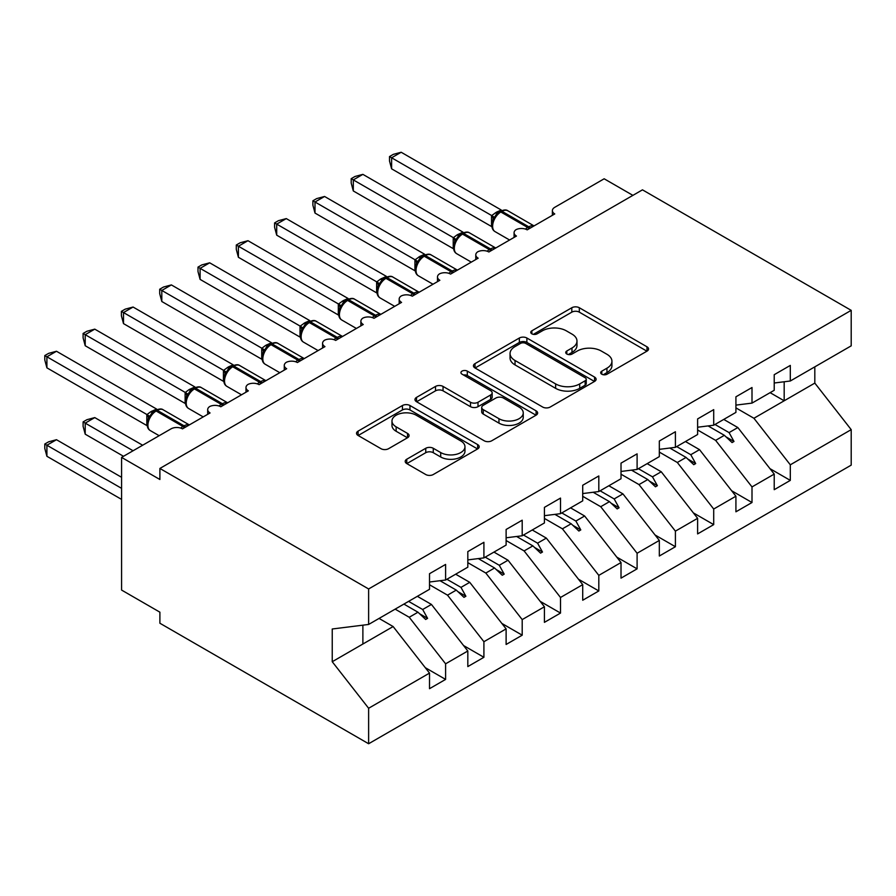 <?xml version="1.0" encoding="UTF-8"?>
<svg xmlns="http://www.w3.org/2000/svg" width="896" height="896" viewBox="0 0 896 896"><rect width="100%" height="100%" fill="white"/><g stroke="black" fill="none" stroke-linecap="round" stroke-linejoin="round"><path stroke-width="1.34" d="M601.787 374.203A3.718 2.15 0 0 0 607.051 374.203L646.99 351.142A5.32 3.069 0 0 0 648.547 348.981A5.32 3.069 0 0 0 646.99 346.808L579.32 307.742A5.32 3.069 0 0 0 571.805 307.742L531.866 330.803A3.718 2.15 0 0 0 530.768 332.315A3.718 2.15 0 0 0 531.866 333.838A3.718 2.15 0 0 0 537.118 333.838L542.293 330.848A17.013 9.822 0 0 1 566.35 330.848L571.995 334.107A17.013 9.822 0 0 1 576.979 341.051A17.013 9.822 0 0 1 571.995 347.995L566.821 350.986A3.718 2.15 0 0 0 565.734 352.509A3.718 2.15 0 0 0 566.821 354.021A3.718 2.15 0 0 0 572.085 354.021L577.259 351.042A17.013 9.822 0 0 1 601.317 351.042L606.95 354.29A17.013 9.822 0 0 1 611.934 361.245A17.013 9.822 0 0 1 606.95 368.189L601.787 371.168A3.718 2.15 0 0 0 600.69 372.691A3.718 2.15 0 0 0 601.787 374.203L601.787 371.168M406.762 459.234A5.32 3.069 0 0 0 405.205 461.406A5.32 3.069 0 0 0 406.762 463.579L425.757 474.533A5.32 3.069 0 0 0 433.272 474.533L477.635 448.93A5.32 3.069 0 0 0 479.192 446.757A5.32 3.069 0 0 0 477.635 444.584L409.965 405.518A5.32 3.069 0 0 0 402.438 405.518L358.086 431.133A5.32 3.069 0 0 0 356.53 433.294A5.32 3.069 0 0 0 358.086 435.467L381.013 448.706A5.32 3.069 0 0 0 388.539 448.706L407.523 437.752A5.32 3.069 0 0 0 409.08 435.579A5.32 3.069 0 0 0 407.523 433.406L396.144 426.843A14.224 8.21 0 0 1 391.978 421.03A14.224 8.21 0 0 1 400.758 413.448A14.224 8.21 0 0 1 416.259 415.229L460.813 440.955A14.224 8.21 0 0 1 464.968 446.757A14.224 8.21 0 0 1 456.198 454.339A14.224 8.21 0 0 1 440.698 452.558L433.272 448.28A5.32 3.069 0 0 0 425.757 448.28L406.762 459.234L406.762 463.579M774.222 383.006L790.306 381.002L851.2 345.845L851.2 310.352L642.466 189.84L159.891 468.451L159.891 479.506L121.587 457.397L170.99 428.87A8.12 4.693 180 0 1 182.482 428.87L210.056 412.955A8.12 4.693 0 0 1 207.682 409.629A8.12 4.693 0 0 1 209.686 406.549A8.12 4.693 180 0 1 220.786 406.762L248.36 390.835A8.12 4.693 0 0 1 245.986 387.52A8.12 4.693 0 0 1 247.99 384.429A8.12 4.693 180 0 1 259.09 384.653L286.664 368.726A8.12 4.693 0 0 1 284.278 365.411A8.12 4.693 0 0 1 286.294 362.32A8.12 4.693 180 0 1 297.382 362.533L324.957 346.618A8.12 4.693 0 0 1 322.582 343.302A8.12 4.693 0 0 1 324.587 340.211A8.12 4.693 180 0 1 335.686 340.424L363.261 324.498A8.12 4.693 0 0 1 360.886 321.182A8.12 4.693 0 0 1 362.891 318.102A8.12 4.693 180 0 1 373.979 318.315L401.565 302.389A8.12 4.693 0 0 1 399.179 299.074A8.12 4.693 0 0 1 401.195 295.982A8.12 4.693 180 0 1 412.283 296.195L439.858 280.28A8.12 4.693 0 0 1 437.483 276.965A8.12 4.693 0 0 1 439.488 273.874A8.12 4.693 180 0 1 450.587 274.086L478.162 258.171A8.12 4.693 0 0 1 475.776 254.845A8.12 4.693 0 0 1 477.792 251.765A8.12 4.693 180 0 1 488.88 251.978L516.454 236.051A8.12 4.693 0 0 1 514.08 232.736A8.12 4.693 0 0 1 516.085 229.645A8.12 4.693 180 0 1 527.184 229.858L554.758 213.942A8.12 4.693 0 0 1 552.384 210.627A8.12 4.693 0 0 1 554.758 207.312L604.162 178.786L632.89 195.362M851.2 310.352L368.626 588.963L159.891 468.451M542.674 407.042A5.32 3.069 0 0 0 550.189 407.042L594.552 381.427A5.32 3.069 0 0 0 596.109 379.254A5.32 3.069 0 0 0 594.552 377.082L526.882 338.016A5.32 3.069 0 0 0 519.355 338.016L475.003 363.63A5.32 3.069 0 0 0 473.446 365.803A5.32 3.069 0 0 0 475.003 367.965L542.674 407.042M463.512 375.01A3.718 2.15 0 0 1 467.298 375.536L467.298 371.112L536.088 410.838A5.32 3.069 0 0 1 537.645 413A5.32 3.069 0 0 1 536.088 415.173L491.725 440.787A5.32 3.069 0 0 1 484.21 440.787L416.539 401.722L416.539 397.376A5.32 3.069 0 0 0 414.982 399.549A5.32 3.069 0 0 0 416.539 401.722M416.539 397.376L435.523 386.422A5.32 3.069 0 0 1 443.05 386.422L470.49 402.259A5.32 3.069 0 0 0 478.005 402.259L490.605 394.99A5.32 3.069 0 0 0 492.162 392.818A5.32 3.069 0 0 0 490.605 390.645L462.034 374.158A3.718 2.15 0 0 1 460.936 372.635A3.718 2.15 0 0 1 463.232 370.653A3.718 2.15 0 0 1 467.298 371.112M368.626 588.963L368.626 624.456L429.52 589.299L429.52 573.709L445.603 564.424L445.603 580.014L429.52 582.008M425.264 667.666L445.603 679.403L445.603 663.813L467.824 650.989L431.435 604.442L417.357 596.322M395.147 609.146L409.226 617.266L445.603 663.813M445.603 580.014L467.824 567.179L467.824 551.6L483.907 542.304L483.907 557.894L467.824 559.899M463.568 645.546L483.907 657.294L483.907 641.704L506.117 628.88L469.739 582.333L455.661 574.202M429.52 584.763L447.518 595.157L483.907 641.704M483.907 557.894L506.117 545.07L506.117 529.48L522.2 520.195L522.2 535.786L506.117 537.79M501.872 623.437L522.2 635.186L522.2 619.595L544.421 606.771L508.032 560.224L493.954 552.093M467.824 562.654L485.822 573.048L522.2 619.595M522.2 535.786L544.421 522.962L544.421 507.371L560.504 498.086L560.504 513.677L544.421 515.682M540.165 601.328L560.504 613.066L560.504 597.475L582.714 584.651L546.336 538.104L532.258 529.984M506.117 540.534L524.115 550.928L560.504 597.475M560.504 513.677L582.714 500.853L582.714 485.262L598.808 475.966L598.808 491.557L582.714 493.562M578.469 579.219L598.808 590.957L598.808 575.366L621.018 562.542L584.629 515.995L570.562 507.864M544.421 518.426L562.419 528.819L598.808 575.366M598.808 491.557L621.018 478.733L621.018 463.142L637.101 453.858L637.101 469.448L621.018 471.453M616.762 557.099L637.101 568.848L637.101 553.258L659.322 540.434L622.933 493.886L608.854 485.755M582.714 496.317L600.723 506.71L637.101 553.258M637.101 469.448L659.322 456.624L659.322 441.034L675.405 431.749L675.405 447.339L659.322 449.344M655.066 534.99L675.405 546.728L675.405 531.138L697.614 518.314L661.237 471.766L647.158 463.646M621.018 474.208L639.016 484.59L675.405 531.138M675.405 447.339L697.614 434.515L697.614 418.925L713.709 409.629L713.709 425.219L697.614 427.224M693.37 512.882L713.709 524.619L713.709 509.029L735.918 496.205L699.53 449.658L685.462 441.526M659.322 452.088L677.32 462.482L713.709 509.029M713.709 425.219L735.918 412.395L735.918 396.805L752.002 387.52L752.002 403.11L735.918 405.115M731.662 490.762L752.002 502.51L752.002 486.92L774.222 474.096L774.222 489.686L790.306 480.39L790.306 464.811L851.2 429.643L851.2 465.136L368.626 743.747L159.891 623.235L159.891 612.181L121.587 590.072L121.587 457.397M697.614 429.979L715.624 440.373L752.002 486.92M790.306 381.002L790.306 365.411L774.222 374.696L774.222 390.286L752.002 403.11M769.966 468.653L790.306 480.39M735.918 407.87L753.917 418.264L790.306 464.811M368.626 624.456L332.237 628.992L332.237 661.718L393.131 626.55L379.064 618.43M393.131 626.55L429.52 673.098L429.52 688.688L445.603 679.403M483.907 657.294L467.824 666.579L467.824 650.989M522.2 635.186L506.117 644.47L506.117 628.88M560.504 613.066L544.421 622.35L544.421 606.771M598.808 590.957L582.714 600.242L582.714 584.651M637.101 568.848L621.018 578.133L621.018 562.542M675.405 546.728L659.322 556.024L659.322 540.434M713.709 524.619L697.614 533.904L697.614 518.314M752.002 502.51L735.918 511.795L735.918 496.205M332.237 661.718L368.626 708.266L429.52 673.098M368.626 708.266L368.626 743.747M409.226 617.266L417.973 612.214L425.667 619.472L427.582 618.363L422.677 609.504L431.435 604.442M408.598 601.373L422.677 609.504M403.894 604.083L417.973 612.214M447.518 595.157L456.277 590.106L463.971 597.352L465.886 596.254L460.981 587.384L469.739 582.333M446.902 579.264L460.981 587.384M440.003 580.709L456.277 590.106M485.822 573.048L494.581 567.986L502.275 575.243L504.19 574.134L499.274 565.275L508.032 560.224M485.206 557.144L499.274 565.275M478.307 558.6L494.581 567.986M524.115 550.928L532.874 545.877L540.568 553.134L542.483 552.026L537.578 543.166L546.336 538.104M523.499 535.035L537.578 543.166M516.6 536.48L532.874 545.877M562.419 528.819L571.178 523.768L578.872 531.026L580.787 529.917L575.882 521.046L584.629 515.995M561.803 512.926L575.882 521.046M554.904 514.371L571.178 523.768M600.723 506.71L609.47 501.648L617.165 508.906L619.08 507.808L614.174 498.938L622.933 493.886M600.107 490.806L614.174 498.938M593.197 492.262L609.47 501.648M639.016 484.59L647.774 479.539L655.469 486.797L657.384 485.688L652.478 476.829L661.237 471.766M638.4 468.698L652.478 476.829M631.501 470.142L647.774 479.539M677.32 462.482L686.078 457.43L693.773 464.688L695.688 463.579L690.782 454.709L699.53 449.658M676.704 446.589L690.782 454.709M669.805 448.034L686.078 457.43M715.624 440.373L724.371 435.322L732.066 442.568L733.981 441.47L729.075 432.6L737.834 427.549L774.222 474.096M714.997 424.48L729.075 432.6M737.834 427.549L723.755 419.418M708.098 425.925L724.371 435.322M753.917 418.264L814.811 383.096L851.2 429.643M770.101 392.661L784.179 400.792L784.179 381.763M814.811 366.845L814.811 383.096M362.88 644.022L362.88 625.173M726.018 436.867L733.981 441.47M687.725 458.976L695.688 463.579M649.421 481.096L657.384 485.688M611.117 503.205L619.08 507.808M572.824 525.314L580.787 529.917M534.52 547.434L542.483 552.026M496.216 569.542L504.19 574.134M457.923 591.651L465.886 596.254M419.619 613.771L427.582 618.363M603.277 374.73L606.95 372.613A17.013 9.822 0 0 0 611.934 365.658L611.934 361.245M576.979 341.051L576.979 345.475A17.013 9.822 0 0 1 571.995 352.419L568.31 354.547M646.923 351.187L579.32 312.155A5.32 3.069 0 0 0 571.805 312.155L533.344 334.365M594.474 381.461L526.882 342.44A5.32 3.069 0 0 0 519.355 342.44L475.07 368.01M585.144 380.778A3.718 2.15 0 0 0 586.242 379.254A3.718 2.15 0 0 0 585.144 377.731L525.75 343.437A3.718 2.15 0 0 0 520.486 343.437L515.032 346.584A17.013 9.822 0 0 0 510.059 353.539A17.013 9.822 0 0 0 515.032 360.483L555.643 383.925A17.013 9.822 0 0 0 579.701 383.925L585.144 380.778L585.144 385.202A3.718 2.15 0 0 0 586.242 383.678L586.242 379.254M510.059 353.539L510.059 357.952A17.013 9.822 0 0 0 515.032 364.907L515.032 360.483M585.144 385.202L579.701 388.349A17.013 9.822 0 0 1 555.643 388.349L515.032 364.907M416.606 401.755L435.523 390.835L435.523 386.422M492.162 392.818L492.162 397.242A5.32 3.069 0 0 1 490.605 399.414L478.005 406.683A5.32 3.069 0 0 1 470.49 406.683L443.05 390.835A5.32 3.069 0 0 0 435.523 390.835M467.298 375.536L536.021 415.218M498.96 418.701A14.224 8.21 0 0 0 514.461 420.482A14.224 8.21 0 0 0 523.242 412.899A14.224 8.21 0 0 0 519.075 407.086L503.384 398.026A5.32 3.069 0 0 0 495.869 398.026L483.269 405.306A5.32 3.069 0 0 0 481.712 407.467A5.32 3.069 0 0 0 483.269 409.64L498.96 418.701L498.96 423.125A14.224 8.21 0 0 0 514.461 424.906A14.224 8.21 0 0 0 523.242 417.323L523.242 412.899M481.712 407.467L481.712 411.891A5.32 3.069 0 0 0 483.269 414.064L483.269 409.64M498.96 423.125L483.269 414.064M464.968 446.757L464.968 451.181A14.224 8.21 0 0 1 456.198 458.763A14.224 8.21 0 0 1 440.698 456.982L433.272 452.693A5.32 3.069 0 0 0 425.757 452.693L406.84 463.613M391.978 421.03L391.978 425.454A14.224 8.21 0 0 0 396.144 431.267L396.144 426.843M407.445 437.786L396.144 431.267M477.557 448.963L409.965 409.942A5.32 3.069 0 0 0 402.438 409.942L358.154 435.512M391.608 168.829L389.502 160.978L389.502 156.565L391.608 157.774L401.173 152.253L501.278 210.034L496.496 212.139L491.691 215.566L391.608 157.774L391.608 168.829L491.523 226.52L491.523 215.466M499.128 212.251A2.71 1.568 60 0 1 499.498 211.87L496.07 214.738L492.979 219.733A5.958 4.312 18 0 0 491.501 215.544M494.872 217.627L491.691 215.566M389.502 156.565L393.322 154.358L401.173 152.253M391.608 257.286L415.027 270.805M353.304 279.395L376.723 292.914M315 301.504L338.419 315.034M276.707 323.624L300.126 337.142M238.403 345.733L261.822 359.251M353.304 190.949L351.198 183.086L351.198 178.674L353.304 179.894L362.88 174.362L462.974 232.142L457.038 234.92L453.387 237.675L353.304 179.894L353.304 190.949L453.219 248.629L453.219 237.574M460.835 234.371A2.71 1.568 60 0 1 461.194 233.99L457.778 236.846L454.675 241.842A5.958 4.312 18 0 0 453.197 237.653M456.579 239.736L453.387 237.675M351.198 178.674L355.029 176.467L362.88 174.362M315 213.058L312.894 205.206L312.894 200.782L315 202.003L324.576 196.47L424.67 254.262L419.888 256.368L415.094 259.795L315 202.003L315 213.058L414.926 270.749L414.926 259.694M422.531 256.48A2.71 1.568 60 0 1 422.901 256.099L419.474 258.966L416.382 263.962A5.958 4.312 18 0 0 414.893 259.762M418.275 261.845L415.094 259.795M312.894 200.782L316.725 198.576L324.576 196.47M276.707 235.166L274.602 227.315L274.602 222.902L276.707 224.112L286.283 218.59L386.378 276.371L380.442 279.138L376.79 281.904L276.707 224.112L276.707 235.166L376.622 292.858L376.622 281.803M384.227 278.589A2.71 1.568 60 0 1 384.597 278.208L381.181 281.075L378.078 286.07C376.152 292.051 376.835 296.005 380.128 297.942L394.699 306.354M379.971 283.965L376.79 281.904M274.602 222.902L278.421 220.685L286.283 218.59M238.403 257.286L236.298 249.424L236.298 245.011L238.403 246.221L247.979 240.699L348.074 298.48L343.291 300.586L338.498 304.013L238.403 246.221L238.403 257.286L338.318 314.966L338.318 303.912M345.934 300.709A2.71 1.568 60 0 1 346.304 300.317L342.877 303.184L339.786 308.179C337.848 314.16 338.531 318.114 341.835 320.051L356.406 328.462M341.678 306.074L338.498 304.013M236.298 245.011L240.128 242.805L247.979 240.699M200.099 367.842L223.53 381.371M200.099 279.395L197.994 271.544L197.994 267.12L200.099 268.341L209.675 262.808L309.77 320.6L304.987 322.706L300.194 326.133L200.099 268.341L200.099 279.395L300.026 337.086L300.026 326.021M307.63 322.818A2.71 1.568 60 0 1 308 322.437L304.573 325.304L301.482 330.299C299.555 336.269 300.238 340.234 303.531 342.16L318.102 350.571M303.374 328.182L300.194 326.133M197.994 267.12L201.824 264.914L209.675 262.808M161.806 389.962L185.226 403.48M161.806 301.504L159.701 293.653L159.701 289.24L161.806 290.45L171.382 284.917L271.477 342.709L265.541 345.475L261.89 348.242L161.806 290.45L161.806 301.504L261.722 359.195L261.722 348.141M269.326 344.926A2.71 1.568 60 0 1 269.696 344.546L266.28 347.413L263.178 352.408C261.251 358.389 261.934 362.342 265.227 364.269L279.798 372.691M265.082 350.291L261.89 348.242M159.701 289.24L163.52 287.022L171.382 284.917M123.502 412.07L146.922 425.589M123.502 323.613L121.397 315.762L121.397 311.349L123.502 312.558L133.078 307.037L233.173 364.818L228.39 366.923L223.597 370.35L123.502 312.558L123.502 323.613L223.429 381.304L223.429 370.25M231.034 367.046A2.71 1.568 60 0 1 231.403 366.654L227.976 369.522L224.885 374.517C222.947 380.498 223.63 384.451 226.934 386.389L241.506 394.8M226.778 372.411L223.597 370.35M121.397 311.349L125.227 309.142L133.078 307.037M83.104 421.904L85.21 423.125L85.21 434.179L83.104 426.328L83.104 421.904L86.923 419.698L94.774 417.592L85.21 423.125L133.078 450.766M85.21 434.179L123.502 456.288M94.774 417.592L142.654 445.234M85.21 345.733L83.104 337.882L83.104 333.458L85.21 334.678L94.774 329.146L194.88 386.938L188.944 389.704L185.293 392.459L85.21 334.678L85.21 345.733L185.125 403.424L185.125 392.358M192.73 389.155A2.71 1.568 60 0 1 193.099 388.774L189.672 391.63L186.581 396.626A5.958 4.312 18 0 0 185.102 392.437M188.474 394.52L185.293 392.459M83.104 333.458L86.923 331.251L94.774 329.146M44.8 444.024L46.906 445.234L46.906 456.288L44.8 448.437L44.8 444.024L48.63 441.818L56.482 439.712L46.906 445.234L121.587 488.354M46.906 456.288L121.587 499.408M56.482 439.712L121.587 477.299M46.906 367.842L44.8 359.99L44.8 355.566L46.906 356.787L56.482 351.254L156.576 409.046L150.64 411.813L146.989 414.579L46.906 356.787L46.906 367.842L146.821 425.533L146.821 414.478M154.437 411.264A2.71 1.568 60 0 1 154.795 410.883L151.379 413.75L148.277 418.746A5.958 4.312 18 0 0 146.798 414.546M150.181 416.629L146.989 414.579M44.8 355.566L48.63 353.36L56.482 351.254M606.95 372.613L606.95 368.189M566.821 354.021L566.821 350.986M571.995 352.419L571.995 347.995M531.866 333.838L531.866 330.803M571.805 312.155L571.805 307.742M579.32 312.155L579.32 307.742M646.99 351.142L646.99 346.808M475.003 367.965L475.003 363.63M519.355 342.44L519.355 338.016M526.882 342.44L526.882 338.016M594.552 381.427L594.552 377.082M555.643 388.349L555.643 383.925M579.701 388.349L579.701 383.925M443.05 390.835L443.05 386.422M470.49 406.683L470.49 402.259M478.005 406.683L478.005 402.259M490.605 399.414L490.605 394.99M536.088 415.173L536.088 410.838M425.757 452.693L425.757 448.28M433.272 452.693L433.272 448.28M440.698 456.982L440.698 452.558M407.523 437.752L407.523 433.406M358.086 435.467L358.086 431.133M402.438 409.942L402.438 405.518M409.965 409.942L409.965 405.518M477.635 448.93L477.635 444.584M530.118 228.166A2.71 1.568 -120 0 0 528.808 226.822A11.648 6.72 -60 0 1 533.971 225.938M500.651 211.21C503.91 209.72 506.307 209.574 507.819 210.762A11.648 6.72 120 0 0 502.006 211.344A2.71 1.568 -120 0 0 500.651 211.21L499.498 211.87A2.71 1.568 60 0 1 500.853 212.005A11.648 6.72 120 0 0 492.621 226.274A11.648 6.72 120 0 0 495.029 231.605L509.6 240.016M525.459 229.107A11.648 6.72 -60 0 1 527.666 227.483L528.808 226.822L502.006 211.344L500.853 212.005L527.666 227.483A2.71 1.568 60 0 1 528.965 228.827M498.243 212.71A5.958 3.438 60 0 1 496.496 212.139M497.437 213.371A5.958 3.438 60 0 1 495.342 212.811M491.814 250.286A2.71 1.568 -120 0 0 490.515 248.931A11.648 6.72 -60 0 1 495.678 248.058M462.347 233.318C465.606 231.829 468.003 231.683 469.526 232.882A11.648 6.72 120 0 0 463.702 233.453A2.71 1.568 -120 0 0 462.347 233.318L461.194 233.99A2.71 1.568 60 0 1 462.549 234.114A11.648 6.72 120 0 0 454.317 248.382A11.648 6.72 120 0 0 456.725 253.714L471.307 262.125M487.155 251.216A11.648 6.72 -60 0 1 489.362 249.592L490.515 248.931L463.702 233.453L462.549 234.114L489.362 249.592A2.71 1.568 60 0 1 490.672 250.947M459.939 234.83A5.958 3.438 60 0 1 458.192 234.259M459.133 235.48A5.958 3.438 60 0 1 457.038 234.92M453.522 272.395A2.71 1.568 -120 0 0 452.211 271.051A11.648 6.72 -60 0 1 457.374 270.166M424.043 255.438C427.314 253.949 429.699 253.792 431.222 254.99A11.648 6.72 120 0 0 425.398 255.573A2.71 1.568 -120 0 0 424.043 255.438L422.901 256.099A2.71 1.568 60 0 1 424.256 256.234A11.648 6.72 120 0 0 416.024 270.491A11.648 6.72 120 0 0 418.432 275.822L433.003 284.234M448.862 273.325A11.648 6.72 -60 0 1 451.058 271.712L452.211 271.051L425.398 255.573L424.256 256.234L451.058 271.712A2.71 1.568 60 0 1 452.368 273.056M421.635 256.939A5.958 3.438 60 0 1 419.888 256.368M420.84 257.6A5.958 3.438 60 0 1 418.746 257.029M415.218 294.504A2.71 1.568 -120 0 0 413.907 293.16A11.648 6.72 -60 0 1 419.07 292.275M385.75 277.547C389.01 276.058 391.406 275.912 392.93 277.099A11.648 6.72 120 0 0 387.106 277.682A2.71 1.568 -120 0 0 385.75 277.547L384.597 278.208A2.71 1.568 60 0 1 385.952 278.342A11.648 6.72 120 0 0 377.72 292.611A11.648 6.72 120 0 0 380.128 297.942M410.558 295.445A11.648 6.72 -60 0 1 412.765 293.821L413.907 293.16L387.106 277.682L385.952 278.342L412.765 293.821A2.71 1.568 60 0 1 414.064 295.165M383.342 279.048A5.958 3.438 60 0 1 381.595 278.477M382.536 279.709A5.958 3.438 60 0 1 380.442 279.138M378.067 286.104A5.958 4.312 18 0 0 376.6 281.882M376.914 316.613A2.71 1.568 -120 0 0 375.614 315.269A11.648 6.72 -60 0 1 380.778 314.395M347.446 299.656C350.717 298.166 353.102 298.021 354.626 299.219A11.648 6.72 120 0 0 348.802 299.79A2.71 1.568 -120 0 0 347.446 299.656L346.304 300.317A2.71 1.568 60 0 1 347.648 300.451A11.648 6.72 120 0 0 339.416 314.72A11.648 6.72 120 0 0 341.835 320.051M372.266 317.554A11.648 6.72 -60 0 1 374.461 315.93L375.614 315.269L348.802 299.79L347.648 300.451L374.461 315.93A2.71 1.568 60 0 1 375.771 317.285M345.038 301.157A5.958 3.438 60 0 1 343.291 300.586M344.232 301.818A5.958 3.438 60 0 1 342.138 301.258M339.763 308.224A5.958 4.312 18 0 0 338.296 303.99M338.621 338.733A2.71 1.568 -120 0 0 337.31 337.378A11.648 6.72 -60 0 1 342.474 336.504M309.154 321.765C312.413 320.286 314.81 320.13 316.322 321.328A11.648 6.72 120 0 0 310.498 321.899A2.71 1.568 -120 0 0 309.154 321.765L308 322.437A2.71 1.568 60 0 1 309.355 322.571A11.648 6.72 120 0 0 301.123 336.829A11.648 6.72 120 0 0 303.531 342.16M333.962 339.662A11.648 6.72 -60 0 1 336.168 338.05L337.31 337.378L310.498 321.899L309.355 322.571L336.168 338.05A2.71 1.568 60 0 1 337.467 339.394M306.734 323.277A5.958 3.438 60 0 1 304.987 322.706M305.939 323.938A5.958 3.438 60 0 1 303.845 323.366M301.47 330.333A5.958 4.312 18 0 0 300.003 326.099M300.317 360.842A2.71 1.568 -120 0 0 299.018 359.498A11.648 6.72 -60 0 1 304.17 358.613M270.85 343.885C274.109 342.395 276.506 342.25 278.029 343.437A11.648 6.72 120 0 0 272.205 344.019A2.71 1.568 -120 0 0 270.85 343.885L269.696 344.546A2.71 1.568 60 0 1 271.051 344.68A11.648 6.72 120 0 0 262.819 358.938A11.648 6.72 120 0 0 265.227 364.269M295.658 361.771A11.648 6.72 -60 0 1 297.864 360.158L299.018 359.498L272.205 344.019L271.051 344.68L297.864 360.158A2.71 1.568 60 0 1 299.174 361.502M268.442 345.386A5.958 3.438 60 0 1 266.694 344.814M267.635 346.046A5.958 3.438 60 0 1 265.541 345.475M263.166 352.442A5.958 4.312 18 0 0 261.699 348.208M262.013 382.95A2.71 1.568 -120 0 0 260.714 381.606A11.648 6.72 -60 0 1 265.877 380.733M232.546 365.994C235.816 364.504 238.202 364.358 239.725 365.557A11.648 6.72 120 0 0 233.901 366.128A2.71 1.568 -120 0 0 232.546 365.994L231.403 366.654A2.71 1.568 60 0 1 232.758 366.789A11.648 6.72 120 0 0 224.515 381.058A11.648 6.72 120 0 0 226.934 386.389M257.365 383.891A11.648 6.72 -60 0 1 259.56 382.267L260.714 381.606L233.901 366.128L232.758 366.789L259.56 382.267A2.71 1.568 60 0 1 260.87 383.622M230.138 367.494A5.958 3.438 60 0 1 228.39 366.923M229.342 368.155A5.958 3.438 60 0 1 227.248 367.595M224.862 374.562A5.958 4.312 18 0 0 223.395 370.328M223.72 405.07A2.71 1.568 -120 0 0 222.41 403.715A11.648 6.72 -60 0 1 227.573 402.842M194.253 388.102C197.512 386.613 199.909 386.467 201.421 387.666A11.648 6.72 120 0 0 195.608 388.237A2.71 1.568 -120 0 0 194.253 388.102L193.099 388.774A2.71 1.568 60 0 1 194.454 388.909A11.648 6.72 120 0 0 186.222 403.166A11.648 6.72 120 0 0 188.63 408.498L203.202 416.909M219.061 406A11.648 6.72 -60 0 1 221.267 404.387L222.41 403.715L195.608 388.237L194.454 388.909L221.267 404.387A2.71 1.568 60 0 1 222.566 405.731M191.845 389.614A5.958 3.438 60 0 1 190.098 389.043M191.038 390.264A5.958 3.438 60 0 1 188.944 389.704M185.416 427.179A2.71 1.568 -120 0 0 184.117 425.835A11.648 6.72 -60 0 1 189.28 424.95M155.949 410.222C159.208 408.733 161.605 408.587 163.128 409.774A11.648 6.72 120 0 0 157.304 410.357A2.71 1.568 -120 0 0 155.949 410.222L154.795 410.883A2.71 1.568 60 0 1 156.15 411.018A11.648 6.72 120 0 0 147.918 425.275A11.648 6.72 120 0 0 150.326 430.606L159.163 435.702M180.757 428.109A11.648 6.72 -60 0 1 182.963 426.496L184.117 425.835L157.304 410.357L156.15 411.018L182.963 426.496A2.71 1.568 60 0 1 184.274 427.84M153.541 411.723A5.958 3.438 60 0 1 151.794 411.152M152.734 412.384A5.958 3.438 60 0 1 150.64 411.813M552.384 215.32L552.384 210.627M514.08 237.429L514.08 232.736M475.776 259.538L475.776 254.845M437.483 281.646L437.483 276.965M399.179 303.766L399.179 299.074M360.886 325.875L360.886 321.182M322.582 347.984L322.582 343.302M284.278 370.104L284.278 365.411M245.986 392.213L245.986 387.52M207.682 414.322L207.682 409.629M507.819 210.762L534.038 225.904M492.979 219.733C491.053 225.714 491.736 229.667 495.029 231.605M469.526 232.882L495.746 248.013M454.675 241.842C452.749 247.822 453.432 251.776 456.725 253.714M431.222 254.99L457.442 270.133M416.382 263.962C414.456 269.931 415.139 273.896 418.432 275.822M392.93 277.099L419.138 292.242M354.626 299.219L380.845 314.35M316.322 321.328L342.541 336.459M278.029 343.437L304.248 358.579M239.725 365.557L265.944 380.688M201.421 387.666L227.64 402.797M186.581 396.626C184.654 402.606 185.338 406.56 188.63 408.498M163.128 409.774L189.347 424.917M148.277 418.746C146.35 424.726 147.034 428.68 150.326 430.606"/></g></svg>
